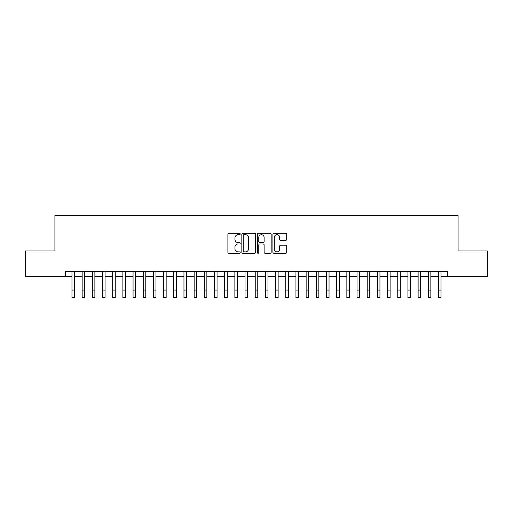 <?xml version="1.0" encoding="UTF-8"?>
<svg xmlns="http://www.w3.org/2000/svg" width="513" height="513" viewBox="0 0 513 513"><rect width="100%" height="100%" fill="white"/><g stroke="black" fill="none" stroke-linecap="round" stroke-linejoin="round"><path stroke-width="0.77" d="M240.212 233.999A0.699 0.699 0 0 0 239.513 233.3L228.894 233.3A1 1 0 0 0 227.894 234.294L227.894 252.287A1 1 0 0 0 228.894 253.281L239.513 253.281A0.699 0.699 0 0 0 240.212 252.582A0.699 0.699 0 0 0 239.513 251.883L238.135 251.883A3.2 3.2 0 0 1 234.941 248.69L234.941 247.189A3.2 3.2 0 0 1 238.135 243.989L239.513 243.989A0.699 0.699 0 0 0 240.212 243.29A0.699 0.699 0 0 0 239.513 242.591L238.135 242.591A3.2 3.2 0 0 1 234.941 239.391L234.941 237.891A3.2 3.2 0 0 1 238.135 234.697L239.513 234.697A0.699 0.699 0 0 0 240.212 233.999M285.703 240.34A1 1 0 0 0 286.703 239.34L286.703 234.294A1 1 0 0 0 285.703 233.3L273.91 233.3A1 1 0 0 0 272.916 234.294L272.916 252.287A1 1 0 0 0 273.91 253.281L285.703 253.281A1 1 0 0 0 286.703 252.287L286.703 246.189A1 1 0 0 0 285.703 245.188L280.656 245.188A1 1 0 0 0 279.662 246.189L279.662 249.209A2.674 2.674 0 0 1 276.988 251.883A2.674 2.674 0 0 1 274.314 249.209L274.314 237.372A2.674 2.674 0 0 1 276.988 234.697A2.674 2.674 0 0 1 279.662 237.372L279.662 239.34A1 1 0 0 0 280.656 240.34L285.703 240.34M65.613 276.379L25.65 276.379L25.65 250.928L54.917 250.928L54.917 215.293L458.083 215.293L458.083 250.928L487.35 250.928L487.35 276.379L447.387 276.379L447.387 271.287L65.613 271.287L65.613 276.379L71.974 276.379M255.628 234.294A1 1 0 0 0 254.628 233.3L242.835 233.3A1 1 0 0 0 241.835 234.294L241.835 252.287A1 1 0 0 0 242.835 253.281L254.628 253.281A1 1 0 0 0 255.628 252.287L255.628 234.294M258.372 233.3L270.165 233.3A1 1 0 0 1 271.165 234.294L271.165 252.287A1 1 0 0 1 270.165 253.281L265.118 253.281A1 1 0 0 1 264.118 252.287L264.118 244.99A1 1 0 0 0 263.118 243.989L259.77 243.989A1 1 0 0 0 258.776 244.99L258.776 252.582A0.699 0.699 0 0 1 258.071 253.281A0.699 0.699 0 0 1 257.372 252.582L257.372 234.294A1 1 0 0 1 258.372 233.3M74.52 276.379L82.151 276.379M84.696 276.379L92.334 276.379M94.879 276.379L102.517 276.379M105.062 276.379L112.693 276.379M115.239 276.379L122.876 276.379M125.422 276.379L133.059 276.379M135.605 276.379L143.236 276.379M145.782 276.379L153.419 276.379M155.965 276.379L163.602 276.379M166.148 276.379L173.779 276.379M176.325 276.379L183.962 276.379M186.508 276.379L194.145 276.379M196.691 276.379L204.321 276.379M206.867 276.379L214.505 276.379M217.05 276.379L224.688 276.379M227.233 276.379L234.864 276.379M237.41 276.379L245.047 276.379M247.593 276.379L255.23 276.379M257.77 276.379L265.407 276.379M267.953 276.379L275.59 276.379M278.136 276.379L285.767 276.379M288.312 276.379L295.95 276.379M298.495 276.379L306.133 276.379M308.679 276.379L316.309 276.379M318.855 276.379L326.492 276.379M329.038 276.379L336.675 276.379M339.221 276.379L346.852 276.379M349.398 276.379L357.035 276.379M359.581 276.379L367.218 276.379M369.764 276.379L377.395 276.379M379.941 276.379L387.578 276.379M390.124 276.379L397.761 276.379M400.307 276.379L407.938 276.379M410.483 276.379L418.121 276.379M420.666 276.379L428.304 276.379M430.849 276.379L438.48 276.379M441.026 276.379L447.387 276.379M243.931 234.697A0.699 0.699 0 0 0 243.233 235.396L243.233 251.184A0.699 0.699 0 0 0 243.931 251.883L245.381 251.883A3.2 3.2 0 0 0 248.581 248.69L248.581 237.891A3.2 3.2 0 0 0 245.381 234.697L243.931 234.697M264.118 237.416A2.674 2.674 0 0 0 261.444 234.749A2.674 2.674 0 0 0 258.776 237.416L258.776 241.591A1 1 0 0 0 259.77 242.591L263.118 242.591A1 1 0 0 0 264.118 241.591L264.118 237.416M71.974 290.069L74.52 290.069L74.52 297.707L71.974 297.707L71.974 271.287M74.52 290.069L74.52 271.287M82.151 290.069L84.696 290.069L84.696 297.707L82.151 297.707L82.151 271.287M84.696 290.069L84.696 271.287M92.334 290.069L94.879 290.069L94.879 297.707L92.334 297.707L92.334 271.287M94.879 290.069L94.879 271.287M102.517 290.069L105.062 290.069L105.062 297.707L102.517 297.707L102.517 271.287M105.062 290.069L105.062 271.287M112.693 290.069L115.239 290.069L115.239 297.707L112.693 297.707L112.693 271.287M115.239 290.069L115.239 271.287M122.876 290.069L125.422 290.069L125.422 297.707L122.876 297.707L122.876 271.287M125.422 290.069L125.422 271.287M133.059 290.069L135.605 290.069L135.605 297.707L133.059 297.707L133.059 271.287M135.605 290.069L135.605 271.287M143.236 290.069L145.782 290.069L145.782 297.707L143.236 297.707L143.236 271.287M145.782 290.069L145.782 271.287M153.419 290.069L155.965 290.069L155.965 297.707L153.419 297.707L153.419 271.287M155.965 290.069L155.965 271.287M163.602 290.069L166.148 290.069L166.148 297.707L163.602 297.707L163.602 271.287M166.148 290.069L166.148 271.287M173.779 290.069L176.325 290.069L176.325 297.707L173.779 297.707L173.779 271.287M176.325 290.069L176.325 271.287M183.962 290.069L186.508 290.069L186.508 297.707L183.962 297.707L183.962 271.287M186.508 290.069L186.508 271.287M194.145 290.069L196.691 290.069L196.691 297.707L194.145 297.707L194.145 271.287M196.691 290.069L196.691 271.287M204.321 290.069L206.867 290.069L206.867 297.707L204.321 297.707L204.321 271.287M206.867 290.069L206.867 271.287M214.505 290.069L217.05 290.069L217.05 297.707L214.505 297.707L214.505 271.287M217.05 290.069L217.05 271.287M224.688 290.069L227.233 290.069L227.233 297.707L224.688 297.707L224.688 271.287M227.233 290.069L227.233 271.287M234.864 290.069L237.41 290.069L237.41 297.707L234.864 297.707L234.864 271.287M237.41 290.069L237.41 271.287M245.047 290.069L247.593 290.069L247.593 297.707L245.047 297.707L245.047 271.287M247.593 290.069L247.593 271.287M255.23 290.069L257.77 290.069L257.77 297.707L255.23 297.707L255.23 271.287M257.77 290.069L257.77 271.287M265.407 290.069L267.953 290.069L267.953 297.707L265.407 297.707L265.407 271.287M267.953 290.069L267.953 271.287M275.59 290.069L278.136 290.069L278.136 297.707L275.59 297.707L275.59 271.287M278.136 290.069L278.136 271.287M285.767 290.069L288.312 290.069L288.312 297.707L285.767 297.707L285.767 271.287M288.312 290.069L288.312 271.287M295.95 290.069L298.495 290.069L298.495 297.707L295.95 297.707L295.95 271.287M298.495 290.069L298.495 271.287M306.133 290.069L308.679 290.069L308.679 297.707L306.133 297.707L306.133 271.287M308.679 290.069L308.679 271.287M316.309 290.069L318.855 290.069L318.855 297.707L316.309 297.707L316.309 271.287M318.855 290.069L318.855 271.287M326.492 290.069L329.038 290.069L329.038 297.707L326.492 297.707L326.492 271.287M329.038 290.069L329.038 271.287M336.675 290.069L339.221 290.069L339.221 297.707L336.675 297.707L336.675 271.287M339.221 290.069L339.221 271.287M346.852 290.069L349.398 290.069L349.398 297.707L346.852 297.707L346.852 271.287M349.398 290.069L349.398 271.287M357.035 290.069L359.581 290.069L359.581 297.707L357.035 297.707L357.035 271.287M359.581 290.069L359.581 271.287M367.218 290.069L369.764 290.069L369.764 297.707L367.218 297.707L367.218 271.287M369.764 290.069L369.764 271.287M377.395 290.069L379.941 290.069L379.941 297.707L377.395 297.707L377.395 271.287M379.941 290.069L379.941 271.287M387.578 290.069L390.124 290.069L390.124 297.707L387.578 297.707L387.578 271.287M390.124 290.069L390.124 271.287M397.761 290.069L400.307 290.069L400.307 297.707L397.761 297.707L397.761 271.287M400.307 290.069L400.307 271.287M407.938 290.069L410.483 290.069L410.483 297.707L407.938 297.707L407.938 271.287M410.483 290.069L410.483 271.287M418.121 290.069L420.666 290.069L420.666 297.707L418.121 297.707L418.121 271.287M420.666 290.069L420.666 271.287M428.304 290.069L430.849 290.069L430.849 297.707L428.304 297.707L428.304 271.287M430.849 290.069L430.849 271.287M438.48 290.069L441.026 290.069L441.026 297.707L438.48 297.707L438.48 271.287M441.026 290.069L441.026 271.287"/></g></svg>
